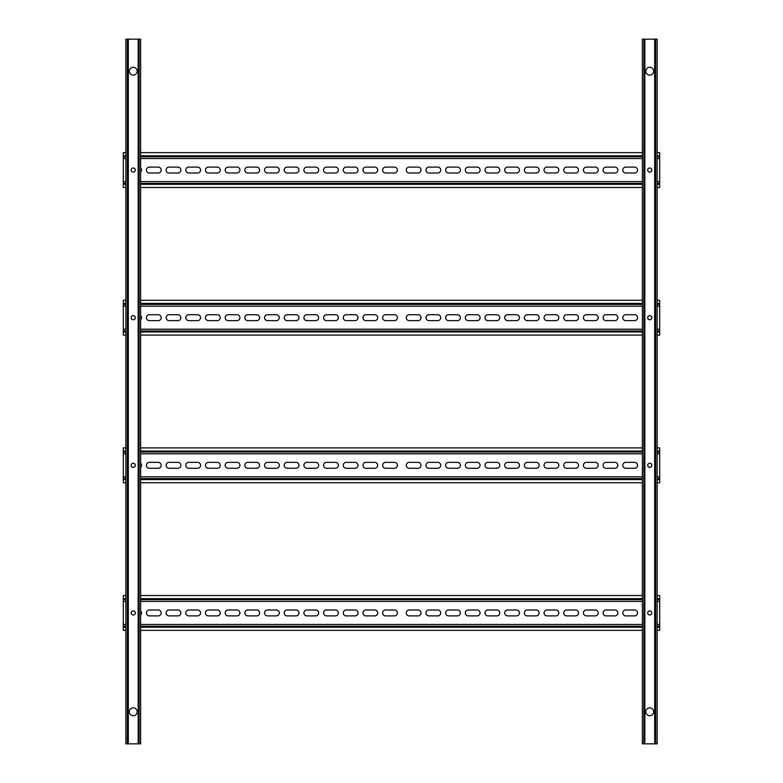<?xml version="1.0" encoding="UTF-8"?>
<svg xmlns="http://www.w3.org/2000/svg" width="783" height="783" viewBox="0 0 783 783"><rect width="100%" height="100%" fill="white"/><g stroke="black" fill="none" stroke-linecap="round" stroke-linejoin="round"><path stroke-width="1.17" d="M649.763 67.26A3.935 3.935 0 0 0 645.818 71.204A3.935 3.935 0 0 0 649.763 75.139A3.935 3.935 0 0 0 653.697 71.204A3.935 3.935 0 0 0 649.763 67.26M649.763 707.861A3.935 3.935 0 0 0 645.818 711.796A3.935 3.935 0 0 0 649.763 715.74A3.935 3.935 0 0 0 653.697 711.796A3.935 3.935 0 0 0 649.763 707.861M655.665 743.85L643.851 743.85L643.851 39.15L657.143 39.15L657.143 743.85L655.665 743.85L655.665 39.15M643.851 39.15L642.373 39.15L642.373 743.85L643.851 743.85M133.237 67.26A3.935 3.935 0 0 0 129.303 71.204A3.935 3.935 0 0 0 133.237 75.139A3.935 3.935 0 0 0 137.182 71.204A3.935 3.935 0 0 0 133.237 67.26M133.237 707.861A3.935 3.935 0 0 0 129.303 711.796A3.935 3.935 0 0 0 133.237 715.74A3.935 3.935 0 0 0 137.182 711.796A3.935 3.935 0 0 0 133.237 707.861M139.149 743.85L127.335 743.85L127.335 39.15L140.627 39.15L140.627 743.85L139.149 743.85L139.149 39.15M127.335 39.15L125.857 39.15L125.857 743.85L127.335 743.85M140.627 172.162A2.956 2.956 0 0 0 140.627 167.944M161.19 170.048A2.956 2.956 0 0 0 158.244 167.102L149.387 167.102A2.956 2.956 0 0 0 146.431 170.048A2.956 2.956 0 0 0 149.387 173.004L158.244 173.004A2.956 2.956 0 0 0 161.19 170.048M180.873 170.048A2.956 2.956 0 0 0 177.927 167.102L169.069 167.102A2.956 2.956 0 0 0 166.113 170.048A2.956 2.956 0 0 0 169.069 173.004L177.927 173.004A2.956 2.956 0 0 0 180.873 170.048M200.565 170.048A2.956 2.956 0 0 0 197.61 167.102L188.752 167.102A2.956 2.956 0 0 0 185.796 170.048A2.956 2.956 0 0 0 188.752 173.004L197.61 173.004A2.956 2.956 0 0 0 200.565 170.048M220.248 170.048A2.956 2.956 0 0 0 217.292 167.102L208.435 167.102A2.956 2.956 0 0 0 205.479 170.048A2.956 2.956 0 0 0 208.435 173.004L217.292 173.004A2.956 2.956 0 0 0 220.248 170.048M239.931 170.048A2.956 2.956 0 0 0 236.975 167.102L228.117 167.102A2.956 2.956 0 0 0 225.171 170.048A2.956 2.956 0 0 0 228.117 173.004L236.975 173.004A2.956 2.956 0 0 0 239.931 170.048M259.613 170.048A2.956 2.956 0 0 0 256.658 167.102L247.8 167.102A2.956 2.956 0 0 0 244.854 170.048A2.956 2.956 0 0 0 247.8 173.004L256.658 173.004A2.956 2.956 0 0 0 259.613 170.048M279.296 170.048A2.956 2.956 0 0 0 276.35 167.102L267.492 167.102A2.956 2.956 0 0 0 264.537 170.048A2.956 2.956 0 0 0 267.492 173.004L276.35 173.004A2.956 2.956 0 0 0 279.296 170.048M298.979 170.048A2.956 2.956 0 0 0 296.033 167.102L287.175 167.102A2.956 2.956 0 0 0 284.219 170.048A2.956 2.956 0 0 0 287.175 173.004L296.033 173.004A2.956 2.956 0 0 0 298.979 170.048M318.671 170.048A2.956 2.956 0 0 0 315.715 167.102L306.858 167.102A2.956 2.956 0 0 0 303.902 170.048A2.956 2.956 0 0 0 306.858 173.004L315.715 173.004A2.956 2.956 0 0 0 318.671 170.048M338.354 170.048A2.956 2.956 0 0 0 335.398 167.102L326.54 167.102A2.956 2.956 0 0 0 323.585 170.048A2.956 2.956 0 0 0 326.54 173.004L335.398 173.004A2.956 2.956 0 0 0 338.354 170.048M358.037 170.048A2.956 2.956 0 0 0 355.081 167.102L346.223 167.102A2.956 2.956 0 0 0 343.277 170.048A2.956 2.956 0 0 0 346.223 173.004L355.081 173.004A2.956 2.956 0 0 0 358.037 170.048M377.719 170.048A2.956 2.956 0 0 0 374.773 167.102L365.906 167.102A2.956 2.956 0 0 0 362.96 170.048A2.956 2.956 0 0 0 365.906 173.004L374.773 173.004A2.956 2.956 0 0 0 377.719 170.048M397.402 170.048A2.956 2.956 0 0 0 394.456 167.102L385.598 167.102A2.956 2.956 0 0 0 382.642 170.048A2.956 2.956 0 0 0 385.598 173.004L394.456 173.004A2.956 2.956 0 0 0 397.402 170.048M421.029 170.048A2.956 2.956 0 0 0 418.073 167.102L409.215 167.102A2.956 2.956 0 0 0 406.26 170.048A2.956 2.956 0 0 0 409.215 173.004L418.073 173.004A2.956 2.956 0 0 0 421.029 170.048M440.712 170.048A2.956 2.956 0 0 0 437.756 167.102L428.898 167.102A2.956 2.956 0 0 0 425.952 170.048A2.956 2.956 0 0 0 428.898 173.004L437.756 173.004A2.956 2.956 0 0 0 440.712 170.048M460.394 170.048A2.956 2.956 0 0 0 457.438 167.102L448.581 167.102A2.956 2.956 0 0 0 445.635 170.048A2.956 2.956 0 0 0 448.581 173.004L457.438 173.004A2.956 2.956 0 0 0 460.394 170.048M480.077 170.048A2.956 2.956 0 0 0 477.131 167.102L468.273 167.102A2.956 2.956 0 0 0 465.317 170.048A2.956 2.956 0 0 0 468.273 173.004L477.131 173.004A2.956 2.956 0 0 0 480.077 170.048M499.76 170.048A2.956 2.956 0 0 0 496.814 167.102L487.956 167.102A2.956 2.956 0 0 0 485 170.048A2.956 2.956 0 0 0 487.956 173.004L496.814 173.004A2.956 2.956 0 0 0 499.76 170.048M519.452 170.048A2.956 2.956 0 0 0 516.496 167.102L507.638 167.102A2.956 2.956 0 0 0 504.683 170.048A2.956 2.956 0 0 0 507.638 173.004L516.496 173.004A2.956 2.956 0 0 0 519.452 170.048M539.135 170.048A2.956 2.956 0 0 0 536.179 167.102L527.321 167.102A2.956 2.956 0 0 0 524.365 170.048A2.956 2.956 0 0 0 527.321 173.004L536.179 173.004A2.956 2.956 0 0 0 539.135 170.048M558.817 170.048A2.956 2.956 0 0 0 555.861 167.102L547.004 167.102A2.956 2.956 0 0 0 544.058 170.048A2.956 2.956 0 0 0 547.004 173.004L555.861 173.004A2.956 2.956 0 0 0 558.817 170.048M578.5 170.048A2.956 2.956 0 0 0 575.544 167.102L566.686 167.102A2.956 2.956 0 0 0 563.74 170.048A2.956 2.956 0 0 0 566.686 173.004L575.544 173.004A2.956 2.956 0 0 0 578.5 170.048M598.183 170.048A2.956 2.956 0 0 0 595.237 167.102L586.379 167.102A2.956 2.956 0 0 0 583.423 170.048A2.956 2.956 0 0 0 586.379 173.004L595.237 173.004A2.956 2.956 0 0 0 598.183 170.048M617.865 170.048A2.956 2.956 0 0 0 614.919 167.102L606.062 167.102A2.956 2.956 0 0 0 603.106 170.048A2.956 2.956 0 0 0 606.062 173.004L614.919 173.004A2.956 2.956 0 0 0 617.865 170.048M637.558 170.048A2.956 2.956 0 0 0 634.602 167.102L625.744 167.102A2.956 2.956 0 0 0 622.788 170.048A2.956 2.956 0 0 0 625.744 173.004L634.602 173.004A2.956 2.956 0 0 0 637.558 170.048M657.143 170.811A2.956 2.956 0 0 0 657.143 169.294M657.143 181.568L659.697 181.568L659.697 156.766L657.143 156.766M642.373 156.766L140.627 156.766M125.857 156.766L123.303 156.766L123.303 181.568L125.857 181.568M657.143 184.318L659.697 184.318L659.697 183.339L657.143 183.339L659.697 183.339L659.697 181.568M642.373 183.339L140.627 183.339L642.373 183.339M125.857 187.47L123.303 187.47L123.303 183.339L125.857 183.339L123.303 183.339L123.303 181.568M659.697 184.318L659.697 187.47L657.143 187.47M642.373 187.47L140.627 187.47M659.697 156.766L659.697 155.778L657.143 155.778M125.857 155.778L123.303 155.778L123.303 156.766M123.303 155.778L123.303 152.626L125.857 152.626M657.143 152.626L659.697 152.626L659.697 155.778M140.627 152.626L642.373 152.626M140.627 319.797A2.956 2.956 0 0 0 140.627 315.578M161.19 317.683A2.956 2.956 0 0 0 158.244 314.727L149.387 314.727A2.956 2.956 0 0 0 146.431 317.683A2.956 2.956 0 0 0 149.387 320.639L158.244 320.639A2.956 2.956 0 0 0 161.19 317.683M180.873 317.683A2.956 2.956 0 0 0 177.927 314.727L169.069 314.727A2.956 2.956 0 0 0 166.113 317.683A2.956 2.956 0 0 0 169.069 320.639L177.927 320.639A2.956 2.956 0 0 0 180.873 317.683M200.565 317.683A2.956 2.956 0 0 0 197.61 314.727L188.752 314.727A2.956 2.956 0 0 0 185.796 317.683A2.956 2.956 0 0 0 188.752 320.639L197.61 320.639A2.956 2.956 0 0 0 200.565 317.683M220.248 317.683A2.956 2.956 0 0 0 217.292 314.727L208.435 314.727A2.956 2.956 0 0 0 205.479 317.683A2.956 2.956 0 0 0 208.435 320.639L217.292 320.639A2.956 2.956 0 0 0 220.248 317.683M239.931 317.683A2.956 2.956 0 0 0 236.975 314.727L228.117 314.727A2.956 2.956 0 0 0 225.171 317.683A2.956 2.956 0 0 0 228.117 320.639L236.975 320.639A2.956 2.956 0 0 0 239.931 317.683M259.613 317.683A2.956 2.956 0 0 0 256.658 314.727L247.8 314.727A2.956 2.956 0 0 0 244.854 317.683A2.956 2.956 0 0 0 247.8 320.639L256.658 320.639A2.956 2.956 0 0 0 259.613 317.683M279.296 317.683A2.956 2.956 0 0 0 276.35 314.727L267.492 314.727A2.956 2.956 0 0 0 264.537 317.683A2.956 2.956 0 0 0 267.492 320.639L276.35 320.639A2.956 2.956 0 0 0 279.296 317.683M298.979 317.683A2.956 2.956 0 0 0 296.033 314.727L287.175 314.727A2.956 2.956 0 0 0 284.219 317.683A2.956 2.956 0 0 0 287.175 320.639L296.033 320.639A2.956 2.956 0 0 0 298.979 317.683M318.671 317.683A2.956 2.956 0 0 0 315.715 314.727L306.858 314.727A2.956 2.956 0 0 0 303.902 317.683A2.956 2.956 0 0 0 306.858 320.639L315.715 320.639A2.956 2.956 0 0 0 318.671 317.683M338.354 317.683A2.956 2.956 0 0 0 335.398 314.727L326.54 314.727A2.956 2.956 0 0 0 323.585 317.683A2.956 2.956 0 0 0 326.54 320.639L335.398 320.639A2.956 2.956 0 0 0 338.354 317.683M358.037 317.683A2.956 2.956 0 0 0 355.081 314.727L346.223 314.727A2.956 2.956 0 0 0 343.277 317.683A2.956 2.956 0 0 0 346.223 320.639L355.081 320.639A2.956 2.956 0 0 0 358.037 317.683M377.719 317.683A2.956 2.956 0 0 0 374.773 314.727L365.906 314.727A2.956 2.956 0 0 0 362.96 317.683A2.956 2.956 0 0 0 365.906 320.639L374.773 320.639A2.956 2.956 0 0 0 377.719 317.683M397.402 317.683A2.956 2.956 0 0 0 394.456 314.727L385.598 314.727A2.956 2.956 0 0 0 382.642 317.683A2.956 2.956 0 0 0 385.598 320.639L394.456 320.639A2.956 2.956 0 0 0 397.402 317.683M421.029 317.683A2.956 2.956 0 0 0 418.073 314.727L409.215 314.727A2.956 2.956 0 0 0 406.26 317.683A2.956 2.956 0 0 0 409.215 320.639L418.073 320.639A2.956 2.956 0 0 0 421.029 317.683M440.712 317.683A2.956 2.956 0 0 0 437.756 314.727L428.898 314.727A2.956 2.956 0 0 0 425.952 317.683A2.956 2.956 0 0 0 428.898 320.639L437.756 320.639A2.956 2.956 0 0 0 440.712 317.683M460.394 317.683A2.956 2.956 0 0 0 457.438 314.727L448.581 314.727A2.956 2.956 0 0 0 445.635 317.683A2.956 2.956 0 0 0 448.581 320.639L457.438 320.639A2.956 2.956 0 0 0 460.394 317.683M480.077 317.683A2.956 2.956 0 0 0 477.131 314.727L468.273 314.727A2.956 2.956 0 0 0 465.317 317.683A2.956 2.956 0 0 0 468.273 320.639L477.131 320.639A2.956 2.956 0 0 0 480.077 317.683M499.76 317.683A2.956 2.956 0 0 0 496.814 314.727L487.956 314.727A2.956 2.956 0 0 0 485 317.683A2.956 2.956 0 0 0 487.956 320.639L496.814 320.639A2.956 2.956 0 0 0 499.76 317.683M519.452 317.683A2.956 2.956 0 0 0 516.496 314.727L507.638 314.727A2.956 2.956 0 0 0 504.683 317.683A2.956 2.956 0 0 0 507.638 320.639L516.496 320.639A2.956 2.956 0 0 0 519.452 317.683M539.135 317.683A2.956 2.956 0 0 0 536.179 314.727L527.321 314.727A2.956 2.956 0 0 0 524.365 317.683A2.956 2.956 0 0 0 527.321 320.639L536.179 320.639A2.956 2.956 0 0 0 539.135 317.683M558.817 317.683A2.956 2.956 0 0 0 555.861 314.727L547.004 314.727A2.956 2.956 0 0 0 544.058 317.683A2.956 2.956 0 0 0 547.004 320.639L555.861 320.639A2.956 2.956 0 0 0 558.817 317.683M578.5 317.683A2.956 2.956 0 0 0 575.544 314.727L566.686 314.727A2.956 2.956 0 0 0 563.74 317.683A2.956 2.956 0 0 0 566.686 320.639L575.544 320.639A2.956 2.956 0 0 0 578.5 317.683M598.183 317.683A2.956 2.956 0 0 0 595.237 314.727L586.379 314.727A2.956 2.956 0 0 0 583.423 317.683A2.956 2.956 0 0 0 586.379 320.639L595.237 320.639A2.956 2.956 0 0 0 598.183 317.683M617.865 317.683A2.956 2.956 0 0 0 614.919 314.727L606.062 314.727A2.956 2.956 0 0 0 603.106 317.683A2.956 2.956 0 0 0 606.062 320.639L614.919 320.639A2.956 2.956 0 0 0 617.865 317.683M637.558 317.683A2.956 2.956 0 0 0 634.602 314.727L625.744 314.727A2.956 2.956 0 0 0 622.788 317.683A2.956 2.956 0 0 0 625.744 320.639L634.602 320.639A2.956 2.956 0 0 0 637.558 317.683M657.143 318.436A2.956 2.956 0 0 0 657.143 316.929M125.857 303.413L123.303 303.413L123.303 304.401L125.857 304.401L123.303 304.401L123.303 329.203L125.857 329.203M140.627 304.401L642.373 304.401L140.627 304.401M657.143 304.401L659.697 304.401L657.143 304.401M657.143 331.953L659.697 331.953L659.697 330.974L657.143 330.974L659.697 330.974L659.697 306.173L657.143 306.173M642.373 330.974L140.627 330.974L642.373 330.974M125.857 335.104L123.303 335.104L123.303 330.974L125.857 330.974L123.303 330.974L123.303 329.203M657.143 300.261L659.697 300.261L659.697 306.173M659.697 331.953L659.697 335.104L657.143 335.104M642.373 335.104L140.627 335.104M123.303 303.413L123.303 300.261L125.857 300.261M140.627 300.261L642.373 300.261M649.763 172.113A2.065 2.065 0 0 1 647.688 170.048A2.065 2.065 0 0 1 649.763 167.983A2.065 2.065 0 0 1 651.828 170.048A2.065 2.065 0 0 1 649.763 172.113M133.237 172.113A2.065 2.065 0 0 1 131.172 170.048A2.065 2.065 0 0 1 133.237 167.983A2.065 2.065 0 0 1 135.312 170.048A2.065 2.065 0 0 1 133.237 172.113M133.237 319.748A2.065 2.065 0 0 1 131.172 317.683A2.065 2.065 0 0 1 133.237 315.618A2.065 2.065 0 0 1 135.312 317.683A2.065 2.065 0 0 1 133.237 319.748M649.763 319.748A2.065 2.065 0 0 1 647.688 317.683A2.065 2.065 0 0 1 649.763 315.618A2.065 2.065 0 0 1 651.828 317.683A2.065 2.065 0 0 1 649.763 319.748M140.627 467.422A2.956 2.956 0 0 0 140.627 463.203M161.19 465.317A2.956 2.956 0 0 0 158.244 462.361L149.387 462.361A2.956 2.956 0 0 0 146.431 465.317A2.956 2.956 0 0 0 149.387 468.273L158.244 468.273A2.956 2.956 0 0 0 161.19 465.317M180.873 465.317A2.956 2.956 0 0 0 177.927 462.361L169.069 462.361A2.956 2.956 0 0 0 166.113 465.317A2.956 2.956 0 0 0 169.069 468.273L177.927 468.273A2.956 2.956 0 0 0 180.873 465.317M200.565 465.317A2.956 2.956 0 0 0 197.61 462.361L188.752 462.361A2.956 2.956 0 0 0 185.796 465.317A2.956 2.956 0 0 0 188.752 468.273L197.61 468.273A2.956 2.956 0 0 0 200.565 465.317M220.248 465.317A2.956 2.956 0 0 0 217.292 462.361L208.435 462.361A2.956 2.956 0 0 0 205.479 465.317A2.956 2.956 0 0 0 208.435 468.273L217.292 468.273A2.956 2.956 0 0 0 220.248 465.317M239.931 465.317A2.956 2.956 0 0 0 236.975 462.361L228.117 462.361A2.956 2.956 0 0 0 225.171 465.317A2.956 2.956 0 0 0 228.117 468.273L236.975 468.273A2.956 2.956 0 0 0 239.931 465.317M259.613 465.317A2.956 2.956 0 0 0 256.658 462.361L247.8 462.361A2.956 2.956 0 0 0 244.854 465.317A2.956 2.956 0 0 0 247.8 468.273L256.658 468.273A2.956 2.956 0 0 0 259.613 465.317M279.296 465.317A2.956 2.956 0 0 0 276.35 462.361L267.492 462.361A2.956 2.956 0 0 0 264.537 465.317A2.956 2.956 0 0 0 267.492 468.273L276.35 468.273A2.956 2.956 0 0 0 279.296 465.317M298.979 465.317A2.956 2.956 0 0 0 296.033 462.361L287.175 462.361A2.956 2.956 0 0 0 284.219 465.317A2.956 2.956 0 0 0 287.175 468.273L296.033 468.273A2.956 2.956 0 0 0 298.979 465.317M318.671 465.317A2.956 2.956 0 0 0 315.715 462.361L306.858 462.361A2.956 2.956 0 0 0 303.902 465.317A2.956 2.956 0 0 0 306.858 468.273L315.715 468.273A2.956 2.956 0 0 0 318.671 465.317M338.354 465.317A2.956 2.956 0 0 0 335.398 462.361L326.54 462.361A2.956 2.956 0 0 0 323.585 465.317A2.956 2.956 0 0 0 326.54 468.273L335.398 468.273A2.956 2.956 0 0 0 338.354 465.317M358.037 465.317A2.956 2.956 0 0 0 355.081 462.361L346.223 462.361A2.956 2.956 0 0 0 343.277 465.317A2.956 2.956 0 0 0 346.223 468.273L355.081 468.273A2.956 2.956 0 0 0 358.037 465.317M377.719 465.317A2.956 2.956 0 0 0 374.773 462.361L365.906 462.361A2.956 2.956 0 0 0 362.96 465.317A2.956 2.956 0 0 0 365.906 468.273L374.773 468.273A2.956 2.956 0 0 0 377.719 465.317M397.402 465.317A2.956 2.956 0 0 0 394.456 462.361L385.598 462.361A2.956 2.956 0 0 0 382.642 465.317A2.956 2.956 0 0 0 385.598 468.273L394.456 468.273A2.956 2.956 0 0 0 397.402 465.317M421.029 465.317A2.956 2.956 0 0 0 418.073 462.361L409.215 462.361A2.956 2.956 0 0 0 406.26 465.317A2.956 2.956 0 0 0 409.215 468.273L418.073 468.273A2.956 2.956 0 0 0 421.029 465.317M440.712 465.317A2.956 2.956 0 0 0 437.756 462.361L428.898 462.361A2.956 2.956 0 0 0 425.952 465.317A2.956 2.956 0 0 0 428.898 468.273L437.756 468.273A2.956 2.956 0 0 0 440.712 465.317M460.394 465.317A2.956 2.956 0 0 0 457.438 462.361L448.581 462.361A2.956 2.956 0 0 0 445.635 465.317A2.956 2.956 0 0 0 448.581 468.273L457.438 468.273A2.956 2.956 0 0 0 460.394 465.317M480.077 465.317A2.956 2.956 0 0 0 477.131 462.361L468.273 462.361A2.956 2.956 0 0 0 465.317 465.317A2.956 2.956 0 0 0 468.273 468.273L477.131 468.273A2.956 2.956 0 0 0 480.077 465.317M499.76 465.317A2.956 2.956 0 0 0 496.814 462.361L487.956 462.361A2.956 2.956 0 0 0 485 465.317A2.956 2.956 0 0 0 487.956 468.273L496.814 468.273A2.956 2.956 0 0 0 499.76 465.317M519.452 465.317A2.956 2.956 0 0 0 516.496 462.361L507.638 462.361A2.956 2.956 0 0 0 504.683 465.317A2.956 2.956 0 0 0 507.638 468.273L516.496 468.273A2.956 2.956 0 0 0 519.452 465.317M539.135 465.317A2.956 2.956 0 0 0 536.179 462.361L527.321 462.361A2.956 2.956 0 0 0 524.365 465.317A2.956 2.956 0 0 0 527.321 468.273L536.179 468.273A2.956 2.956 0 0 0 539.135 465.317M558.817 465.317A2.956 2.956 0 0 0 555.861 462.361L547.004 462.361A2.956 2.956 0 0 0 544.058 465.317A2.956 2.956 0 0 0 547.004 468.273L555.861 468.273A2.956 2.956 0 0 0 558.817 465.317M578.5 465.317A2.956 2.956 0 0 0 575.544 462.361L566.686 462.361A2.956 2.956 0 0 0 563.74 465.317A2.956 2.956 0 0 0 566.686 468.273L575.544 468.273A2.956 2.956 0 0 0 578.5 465.317M598.183 465.317A2.956 2.956 0 0 0 595.237 462.361L586.379 462.361A2.956 2.956 0 0 0 583.423 465.317A2.956 2.956 0 0 0 586.379 468.273L595.237 468.273A2.956 2.956 0 0 0 598.183 465.317M617.865 465.317A2.956 2.956 0 0 0 614.919 462.361L606.062 462.361A2.956 2.956 0 0 0 603.106 465.317A2.956 2.956 0 0 0 606.062 468.273L614.919 468.273A2.956 2.956 0 0 0 617.865 465.317M637.558 465.317A2.956 2.956 0 0 0 634.602 462.361L625.744 462.361A2.956 2.956 0 0 0 622.788 465.317A2.956 2.956 0 0 0 625.744 468.273L634.602 468.273A2.956 2.956 0 0 0 637.558 465.317M657.143 466.071A2.956 2.956 0 0 0 657.143 464.564M125.857 451.047L123.303 451.047L123.303 452.026L125.857 452.026L123.303 452.026L123.303 476.827L125.857 476.827M140.627 452.026L642.373 452.026L140.627 452.026M657.143 452.026L659.697 452.026L657.143 452.026M657.143 476.827L659.697 476.827L659.697 478.599L657.143 478.599M642.373 478.599L140.627 478.599M125.857 478.599L123.303 478.599L123.303 476.827M659.697 476.827L659.697 453.797L657.143 453.797M657.143 447.896L659.697 447.896L659.697 453.797M123.303 478.599L123.303 479.587L125.857 479.587M657.143 479.587L659.697 479.587L659.697 478.599M659.697 479.587L659.697 482.739L657.143 482.739M125.857 482.739L123.303 482.739L123.303 479.587M642.373 482.739L140.627 482.739M123.303 451.047L123.303 447.896L125.857 447.896M140.627 447.896L642.373 447.896M649.763 467.382A2.065 2.065 0 0 1 647.688 465.317A2.065 2.065 0 0 1 649.763 463.252A2.065 2.065 0 0 1 651.828 465.317A2.065 2.065 0 0 1 649.763 467.382M133.237 467.382A2.065 2.065 0 0 1 131.172 465.317A2.065 2.065 0 0 1 133.237 463.252A2.065 2.065 0 0 1 135.312 465.317A2.065 2.065 0 0 1 133.237 467.382M133.237 615.017A2.065 2.065 0 0 1 131.172 612.952A2.065 2.065 0 0 1 133.237 610.887A2.065 2.065 0 0 1 135.312 612.952A2.065 2.065 0 0 1 133.237 615.017M649.763 615.017A2.065 2.065 0 0 1 647.688 612.952A2.065 2.065 0 0 1 649.763 610.887A2.065 2.065 0 0 1 651.828 612.952A2.065 2.065 0 0 1 649.763 615.017M140.627 615.056A2.956 2.956 0 0 0 140.627 610.838M161.19 612.952A2.956 2.956 0 0 0 158.244 609.996L149.387 609.996A2.956 2.956 0 0 0 146.431 612.952A2.956 2.956 0 0 0 149.387 615.898L158.244 615.898A2.956 2.956 0 0 0 161.19 612.952M180.873 612.952A2.956 2.956 0 0 0 177.927 609.996L169.069 609.996A2.956 2.956 0 0 0 166.113 612.952A2.956 2.956 0 0 0 169.069 615.898L177.927 615.898A2.956 2.956 0 0 0 180.873 612.952M200.565 612.952A2.956 2.956 0 0 0 197.61 609.996L188.752 609.996A2.956 2.956 0 0 0 185.796 612.952A2.956 2.956 0 0 0 188.752 615.898L197.61 615.898A2.956 2.956 0 0 0 200.565 612.952M220.248 612.952A2.956 2.956 0 0 0 217.292 609.996L208.435 609.996A2.956 2.956 0 0 0 205.479 612.952A2.956 2.956 0 0 0 208.435 615.898L217.292 615.898A2.956 2.956 0 0 0 220.248 612.952M239.931 612.952A2.956 2.956 0 0 0 236.975 609.996L228.117 609.996A2.956 2.956 0 0 0 225.171 612.952A2.956 2.956 0 0 0 228.117 615.898L236.975 615.898A2.956 2.956 0 0 0 239.931 612.952M259.613 612.952A2.956 2.956 0 0 0 256.658 609.996L247.8 609.996A2.956 2.956 0 0 0 244.854 612.952A2.956 2.956 0 0 0 247.8 615.898L256.658 615.898A2.956 2.956 0 0 0 259.613 612.952M279.296 612.952A2.956 2.956 0 0 0 276.35 609.996L267.492 609.996A2.956 2.956 0 0 0 264.537 612.952A2.956 2.956 0 0 0 267.492 615.898L276.35 615.898A2.956 2.956 0 0 0 279.296 612.952M298.979 612.952A2.956 2.956 0 0 0 296.033 609.996L287.175 609.996A2.956 2.956 0 0 0 284.219 612.952A2.956 2.956 0 0 0 287.175 615.898L296.033 615.898A2.956 2.956 0 0 0 298.979 612.952M318.671 612.952A2.956 2.956 0 0 0 315.715 609.996L306.858 609.996A2.956 2.956 0 0 0 303.902 612.952A2.956 2.956 0 0 0 306.858 615.898L315.715 615.898A2.956 2.956 0 0 0 318.671 612.952M338.354 612.952A2.956 2.956 0 0 0 335.398 609.996L326.54 609.996A2.956 2.956 0 0 0 323.585 612.952A2.956 2.956 0 0 0 326.54 615.898L335.398 615.898A2.956 2.956 0 0 0 338.354 612.952M358.037 612.952A2.956 2.956 0 0 0 355.081 609.996L346.223 609.996A2.956 2.956 0 0 0 343.277 612.952A2.956 2.956 0 0 0 346.223 615.898L355.081 615.898A2.956 2.956 0 0 0 358.037 612.952M377.719 612.952A2.956 2.956 0 0 0 374.773 609.996L365.906 609.996A2.956 2.956 0 0 0 362.96 612.952A2.956 2.956 0 0 0 365.906 615.898L374.773 615.898A2.956 2.956 0 0 0 377.719 612.952M397.402 612.952A2.956 2.956 0 0 0 394.456 609.996L385.598 609.996A2.956 2.956 0 0 0 382.642 612.952A2.956 2.956 0 0 0 385.598 615.898L394.456 615.898A2.956 2.956 0 0 0 397.402 612.952M421.029 612.952A2.956 2.956 0 0 0 418.073 609.996L409.215 609.996A2.956 2.956 0 0 0 406.26 612.952A2.956 2.956 0 0 0 409.215 615.898L418.073 615.898A2.956 2.956 0 0 0 421.029 612.952M440.712 612.952A2.956 2.956 0 0 0 437.756 609.996L428.898 609.996A2.956 2.956 0 0 0 425.952 612.952A2.956 2.956 0 0 0 428.898 615.898L437.756 615.898A2.956 2.956 0 0 0 440.712 612.952M460.394 612.952A2.956 2.956 0 0 0 457.438 609.996L448.581 609.996A2.956 2.956 0 0 0 445.635 612.952A2.956 2.956 0 0 0 448.581 615.898L457.438 615.898A2.956 2.956 0 0 0 460.394 612.952M480.077 612.952A2.956 2.956 0 0 0 477.131 609.996L468.273 609.996A2.956 2.956 0 0 0 465.317 612.952A2.956 2.956 0 0 0 468.273 615.898L477.131 615.898A2.956 2.956 0 0 0 480.077 612.952M499.76 612.952A2.956 2.956 0 0 0 496.814 609.996L487.956 609.996A2.956 2.956 0 0 0 485 612.952A2.956 2.956 0 0 0 487.956 615.898L496.814 615.898A2.956 2.956 0 0 0 499.76 612.952M519.452 612.952A2.956 2.956 0 0 0 516.496 609.996L507.638 609.996A2.956 2.956 0 0 0 504.683 612.952A2.956 2.956 0 0 0 507.638 615.898L516.496 615.898A2.956 2.956 0 0 0 519.452 612.952M539.135 612.952A2.956 2.956 0 0 0 536.179 609.996L527.321 609.996A2.956 2.956 0 0 0 524.365 612.952A2.956 2.956 0 0 0 527.321 615.898L536.179 615.898A2.956 2.956 0 0 0 539.135 612.952M558.817 612.952A2.956 2.956 0 0 0 555.861 609.996L547.004 609.996A2.956 2.956 0 0 0 544.058 612.952A2.956 2.956 0 0 0 547.004 615.898L555.861 615.898A2.956 2.956 0 0 0 558.817 612.952M578.5 612.952A2.956 2.956 0 0 0 575.544 609.996L566.686 609.996A2.956 2.956 0 0 0 563.74 612.952A2.956 2.956 0 0 0 566.686 615.898L575.544 615.898A2.956 2.956 0 0 0 578.5 612.952M598.183 612.952A2.956 2.956 0 0 0 595.237 609.996L586.379 609.996A2.956 2.956 0 0 0 583.423 612.952A2.956 2.956 0 0 0 586.379 615.898L595.237 615.898A2.956 2.956 0 0 0 598.183 612.952M617.865 612.952A2.956 2.956 0 0 0 614.919 609.996L606.062 609.996A2.956 2.956 0 0 0 603.106 612.952A2.956 2.956 0 0 0 606.062 615.898L614.919 615.898A2.956 2.956 0 0 0 617.865 612.952M637.558 612.952A2.956 2.956 0 0 0 634.602 609.996L625.744 609.996A2.956 2.956 0 0 0 622.788 612.952A2.956 2.956 0 0 0 625.744 615.898L634.602 615.898A2.956 2.956 0 0 0 637.558 612.952M657.143 613.706A2.956 2.956 0 0 0 657.143 612.189M657.143 624.462L659.697 624.462L659.697 599.661L657.143 599.661M642.373 599.661L140.627 599.661M125.857 599.661L123.303 599.661L123.303 624.462L125.857 624.462M659.697 624.462L659.697 626.234L657.143 626.234M642.373 626.234L140.627 626.234M125.857 626.234L123.303 626.234L123.303 624.462M123.303 626.234L123.303 627.222L125.857 627.222M657.143 627.222L659.697 627.222L659.697 626.234M659.697 627.222L659.697 630.374L657.143 630.374M125.857 630.374L123.303 630.374L123.303 627.222M642.373 630.374L140.627 630.374M659.697 599.661L659.697 598.682L657.143 598.682M125.857 598.682L123.303 598.682L123.303 599.661M123.303 598.682L123.303 595.53L125.857 595.53M657.143 595.53L659.697 595.53L659.697 598.682M140.627 595.53L642.373 595.53M654.676 743.85L654.676 39.15M644.84 743.85L644.84 39.15M138.16 743.85L138.16 39.15M128.324 743.85L128.324 39.15M659.697 158.538L657.143 158.538M642.373 158.538L140.627 158.538M125.857 158.538L123.303 158.538M140.627 181.568L642.373 181.568M123.303 184.318L125.857 184.318M140.627 184.318L642.373 184.318M642.373 155.778L140.627 155.778M642.373 306.173L140.627 306.173M125.857 306.173L123.303 306.173M140.627 329.203L642.373 329.203M657.143 329.203L659.697 329.203M123.303 331.953L125.857 331.953M140.627 331.953L642.373 331.953M659.697 303.413L657.143 303.413M642.373 303.413L140.627 303.413M642.373 453.797L140.627 453.797M125.857 453.797L123.303 453.797M140.627 476.827L642.373 476.827M140.627 479.587L642.373 479.587M659.697 451.047L657.143 451.047M642.373 451.047L140.627 451.047M659.697 601.432L657.143 601.432M642.373 601.432L140.627 601.432M125.857 601.432L123.303 601.432M140.627 624.462L642.373 624.462M140.627 627.222L642.373 627.222M642.373 598.682L140.627 598.682"/></g></svg>
